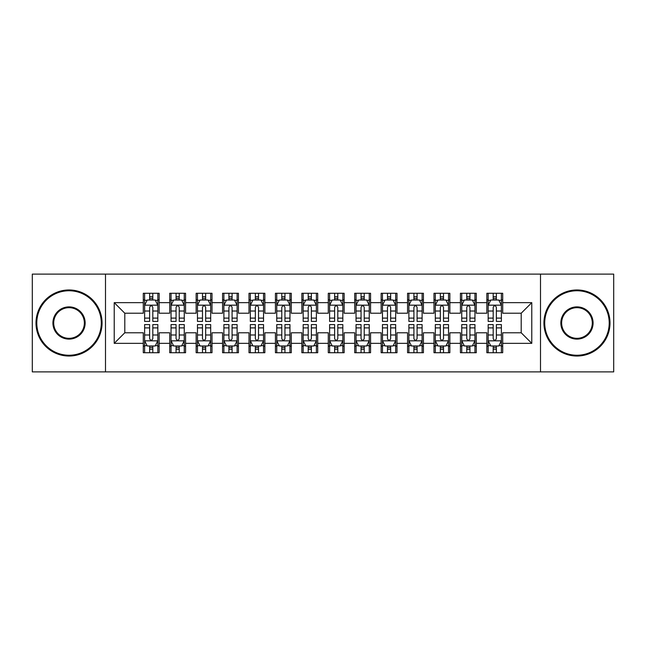 <?xml version="1.0" encoding="UTF-8"?>
<svg xmlns="http://www.w3.org/2000/svg" width="646" height="646" viewBox="0 0 646 646"><rect width="100%" height="100%" fill="white"/><g stroke="black" fill="none" stroke-linecap="round" stroke-linejoin="round"><path stroke-width="0.97" d="M540.5 371.894L613.7 371.894L613.7 274.106L540.5 274.106L540.5 371.894L105.5 371.894L105.5 274.106L32.3 274.106L32.3 371.894L105.5 371.894M540.5 274.106L105.5 274.106M114.221 343.349L114.221 302.651L143.291 302.651L143.291 313.221L124.799 313.221L124.799 332.779L114.221 343.349L143.291 343.349L143.291 352.732L159.15 352.732L159.15 343.349L169.72 343.349L169.72 352.732L185.58 352.732L185.58 343.349L196.15 343.349L196.15 352.732L212.009 352.732L212.009 343.349L222.579 343.349L222.579 352.732L238.431 352.732L238.431 343.349L249.001 343.349L249.001 352.732L264.86 352.732L264.86 343.349L275.43 343.349L275.43 352.732L291.289 352.732L291.289 343.349L301.86 343.349L301.86 352.732L317.711 352.732L317.711 343.349L328.289 343.349L328.289 352.732L344.14 352.732L344.14 343.349L354.711 343.349L354.711 352.732L370.57 352.732L370.57 343.349L381.14 343.349L381.14 352.732L396.999 352.732L396.999 343.349L407.569 343.349L407.569 352.732L423.421 352.732L423.421 343.349L433.991 343.349L433.991 352.732L449.85 352.732L449.85 343.349L460.42 343.349L460.42 352.732L476.28 352.732L476.28 343.349L486.85 343.349L486.85 352.732L502.709 352.732L502.709 332.779L521.201 332.779L521.201 313.221L502.709 313.221L502.709 302.651L531.779 302.651L531.779 343.349L502.709 343.349M502.709 302.651L502.709 293.268L486.85 293.268L486.85 302.651L476.28 302.651L476.28 293.268L460.42 293.268L460.42 302.651L449.85 302.651L449.85 293.268L433.991 293.268L433.991 302.651L423.421 302.651L423.421 293.268L407.569 293.268L407.569 302.651L396.999 302.651L396.999 293.268L381.14 293.268L381.14 302.651L370.57 302.651L370.57 293.268L354.711 293.268L354.711 302.651L344.14 302.651L344.14 293.268L328.289 293.268L328.289 302.651L317.711 302.651L317.711 293.268L301.86 293.268L301.86 302.651L291.289 302.651L291.289 293.268L275.43 293.268L275.43 302.651L264.86 302.651L264.86 293.268L249.001 293.268L249.001 302.651L238.431 302.651L238.431 293.268L222.579 293.268L222.579 302.651L212.009 302.651L212.009 293.268L196.15 293.268L196.15 302.651L185.58 302.651L185.58 293.268L169.72 293.268L169.72 302.651L159.15 302.651L159.15 293.268L143.291 293.268L143.291 302.651M476.28 343.349L476.28 332.779L486.85 332.779L486.85 343.349M531.779 302.651L521.201 313.221M449.85 343.349L449.85 332.779L460.42 332.779L460.42 343.349M486.85 302.651L486.85 313.221L476.28 313.221L476.28 302.651M423.421 343.349L423.421 332.779L433.991 332.779L433.991 343.349M460.42 302.651L460.42 313.221L449.85 313.221L449.85 302.651M396.999 343.349L396.999 332.779L407.569 332.779L407.569 343.349M433.991 302.651L433.991 313.221L423.421 313.221L423.421 302.651M370.57 343.349L370.57 332.779L381.14 332.779L381.14 343.349M407.569 302.651L407.569 313.221L396.999 313.221L396.999 302.651M344.14 343.349L344.14 332.779L354.711 332.779L354.711 343.349M381.14 302.651L381.14 313.221L370.57 313.221L370.57 302.651M317.711 343.349L317.711 332.779L328.289 332.779L328.289 343.349M354.711 302.651L354.711 313.221L344.14 313.221L344.14 302.651M291.289 343.349L291.289 332.779L301.86 332.779L301.86 343.349M328.289 302.651L328.289 313.221L317.711 313.221L317.711 302.651M264.86 343.349L264.86 332.779L275.43 332.779L275.43 343.349M301.86 302.651L301.86 313.221L291.289 313.221L291.289 302.651M238.431 343.349L238.431 332.779L249.001 332.779L249.001 343.349M275.43 302.651L275.43 313.221L264.86 313.221L264.86 302.651M212.009 343.349L212.009 332.779L222.579 332.779L222.579 343.349M249.001 302.651L249.001 313.221L238.431 313.221L238.431 302.651M185.58 343.349L185.58 332.779L196.15 332.779L196.15 343.349M222.579 302.651L222.579 313.221L212.009 313.221L212.009 302.651M159.15 343.349L159.15 332.779L169.72 332.779L169.72 343.349M196.15 302.651L196.15 313.221L185.58 313.221L185.58 302.651M124.799 332.779L143.291 332.779L143.291 343.349M169.72 302.651L169.72 313.221L159.15 313.221L159.15 302.651M486.85 299.873L488.174 299.873M501.385 299.873L502.709 299.873M460.42 299.873L461.745 299.873M474.955 299.873L476.28 299.873M433.991 299.873L435.315 299.873M448.526 299.873L449.85 299.873M407.569 299.873L408.886 299.873M422.104 299.873L423.421 299.873M381.14 299.873L382.464 299.873M395.675 299.873L396.999 299.873M354.711 299.873L356.035 299.873M369.246 299.873L370.57 299.873M328.289 299.873L329.605 299.873M342.824 299.873L344.14 299.873M301.86 299.873L303.176 299.873M316.395 299.873L317.711 299.873M275.43 299.873L276.754 299.873M289.965 299.873L291.289 299.873M249.001 299.873L250.325 299.873M263.536 299.873L264.86 299.873M222.579 299.873L223.896 299.873M237.114 299.873L238.431 299.873M196.15 299.873L197.474 299.873M210.685 299.873L212.009 299.873M169.72 299.873L171.045 299.873M184.255 299.873L185.58 299.873M143.291 299.873L144.615 299.873M157.826 299.873L159.15 299.873M143.291 346.127L144.615 346.127M157.826 346.127L159.15 346.127M169.72 346.127L171.045 346.127M184.255 346.127L185.58 346.127M196.15 346.127L197.474 346.127M210.685 346.127L212.009 346.127M222.579 346.127L223.896 346.127M237.114 346.127L238.431 346.127M249.001 346.127L250.325 346.127M263.536 346.127L264.86 346.127M275.43 346.127L276.754 346.127M289.965 346.127L291.289 346.127M301.86 346.127L303.176 346.127M316.395 346.127L317.711 346.127M328.289 346.127L329.605 346.127M342.824 346.127L344.14 346.127M354.711 346.127L356.035 346.127M369.246 346.127L370.57 346.127M381.14 346.127L382.464 346.127M395.675 346.127L396.999 346.127M407.569 346.127L408.886 346.127M422.104 346.127L423.421 346.127M433.991 346.127L435.315 346.127M448.526 346.127L449.85 346.127M460.42 346.127L461.745 346.127M474.955 346.127L476.28 346.127M486.85 346.127L488.174 346.127M501.385 346.127L502.709 346.127M114.221 302.651L124.799 313.221M521.201 332.779L531.779 343.349M152.811 296.708L149.638 296.708M157.826 318.098L152.811 318.098L152.811 321.417L157.826 321.417L157.826 305.292L155.185 300.01L147.256 300.01L144.615 305.292L144.615 321.417L149.638 321.417L149.638 318.098L144.615 318.098M144.615 305.292L144.615 293.268M157.826 305.292L157.826 293.268M149.638 300.01L149.638 293.268M152.811 293.268L152.811 300.01M152.811 318.098L152.811 307.278C151.753 305.243 150.696 305.243 149.638 307.278L149.638 318.098M152.811 299.873L149.638 299.873M149.638 349.292L152.811 349.292M144.615 327.902L149.638 327.902L149.638 324.583L144.615 324.583L144.615 340.708L147.256 345.99L155.185 345.99L157.826 340.708L157.826 324.583L152.811 324.583L152.811 327.902L157.826 327.902M157.826 340.708L157.826 352.732M144.615 340.708L144.615 352.732M152.811 345.99L152.811 352.732M149.638 352.732L149.638 345.99M149.638 327.902L149.638 338.722C150.696 340.757 151.753 340.757 152.811 338.722L152.811 327.902M149.638 346.127L152.811 346.127M179.233 296.708L176.067 296.708M184.255 318.098L179.233 318.098L179.233 321.417L184.255 321.417L184.255 305.292L181.615 300.01L173.685 300.01L171.045 305.292L171.045 321.417L176.067 321.417L176.067 318.098L171.045 318.098M171.045 305.292L171.045 293.268M184.255 305.292L184.255 293.268M176.067 300.01L176.067 293.268M179.233 293.268L179.233 300.01M179.233 318.098L179.233 307.278C178.183 305.243 177.125 305.243 176.067 307.278L176.067 318.098M179.233 299.873L176.067 299.873M205.662 296.708L202.489 296.708M210.685 318.098L205.662 318.098L205.662 321.417L210.685 321.417L210.685 305.292L208.044 300.01L200.115 300.01L197.474 305.292L197.474 321.417L202.489 321.417L202.489 318.098L197.474 318.098M197.474 305.292L197.474 293.268M210.685 305.292L210.685 293.268M202.489 300.01L202.489 293.268M205.662 293.268L205.662 300.01M205.662 318.098L205.662 307.278C204.604 305.243 203.547 305.243 202.489 307.278L202.489 318.098M205.662 299.873L202.489 299.873M176.067 349.292L179.233 349.292M171.045 327.902L176.067 327.902L176.067 324.583L171.045 324.583L171.045 340.708L173.685 345.99L181.615 345.99L184.255 340.708L184.255 324.583L179.233 324.583L179.233 327.902L184.255 327.902M184.255 340.708L184.255 352.732M171.045 340.708L171.045 352.732M179.233 345.99L179.233 352.732M176.067 352.732L176.067 345.99M176.067 327.902L176.067 338.722C177.117 340.757 178.175 340.757 179.233 338.722L179.233 327.902M176.067 346.127L179.233 346.127M202.489 349.292L205.662 349.292M197.474 327.902L202.489 327.902L202.489 324.583L197.474 324.583L197.474 340.708L200.115 345.99L208.044 345.99L210.685 340.708L210.685 324.583L205.662 324.583L205.662 327.902L210.685 327.902M210.685 340.708L210.685 352.732M197.474 340.708L197.474 352.732M205.662 345.99L205.662 352.732M202.489 352.732L202.489 345.99M202.489 327.902L202.489 338.722C203.547 340.757 204.604 340.757 205.662 338.722L205.662 327.902M202.489 346.127L205.662 346.127M69.033 355.243A32.243 32.243 0 0 0 101.277 323A32.243 32.243 0 0 0 69.033 290.757A32.243 32.243 0 0 0 36.79 323A32.243 32.243 0 0 0 69.033 355.243M69.033 289.965A33.035 33.035 0 0 1 102.068 323A33.035 33.035 0 0 1 69.033 356.035A33.035 33.035 0 0 1 35.998 323A33.035 33.035 0 0 1 69.033 289.965M69.033 339.118A16.118 16.118 0 0 1 52.915 323A16.118 16.118 0 0 1 69.033 306.882A16.118 16.118 0 0 1 85.151 323A16.118 16.118 0 0 1 69.033 339.118M69.033 307.674A15.326 15.326 0 0 0 53.707 323A15.326 15.326 0 0 0 69.033 338.326A15.326 15.326 0 0 0 84.36 323A15.326 15.326 0 0 0 69.033 307.674M576.967 355.243A32.243 32.243 0 0 0 609.21 323A32.243 32.243 0 0 0 576.967 290.757A32.243 32.243 0 0 0 544.723 323A32.243 32.243 0 0 0 576.967 355.243M576.967 289.965A33.035 33.035 0 0 1 610.002 323A33.035 33.035 0 0 1 576.967 356.035A33.035 33.035 0 0 1 543.932 323A33.035 33.035 0 0 1 576.967 289.965M576.967 339.118A16.118 16.118 0 0 1 560.849 323A16.118 16.118 0 0 1 576.967 306.882A16.118 16.118 0 0 1 593.085 323A16.118 16.118 0 0 1 576.967 339.118M576.967 307.674A15.326 15.326 0 0 0 561.64 323A15.326 15.326 0 0 0 576.967 338.326A15.326 15.326 0 0 0 592.293 323A15.326 15.326 0 0 0 576.967 307.674M232.092 296.708L228.918 296.708M237.114 318.098L232.092 318.098L232.092 321.417L237.114 321.417L237.114 305.292L234.466 300.01L226.544 300.01L223.896 305.292L223.896 321.417L228.918 321.417L228.918 318.098L223.896 318.098M223.896 305.292L223.896 293.268M237.114 305.292L237.114 293.268M228.918 300.01L228.918 293.268M232.092 293.268L232.092 300.01M232.092 318.098L232.092 307.278C231.034 305.243 229.976 305.243 228.918 307.278L228.918 318.098M232.092 299.873L228.918 299.873M258.521 296.708L255.348 296.708M263.536 318.098L258.521 318.098L258.521 321.417L263.536 321.417L263.536 305.292L260.895 300.01L252.966 300.01L250.325 305.292L250.325 321.417L255.348 321.417L255.348 318.098L250.325 318.098M250.325 305.292L250.325 293.268M263.536 305.292L263.536 293.268M255.348 300.01L255.348 293.268M258.521 293.268L258.521 300.01M258.521 318.098L258.521 307.278C257.463 305.243 256.405 305.243 255.348 307.278L255.348 318.098M258.521 299.873L255.348 299.873M228.918 349.292L232.092 349.292M223.896 327.902L228.918 327.902L228.918 324.583L223.896 324.583L223.896 340.708L226.544 345.99L234.466 345.99L237.114 340.708L237.114 324.583L232.092 324.583L232.092 327.902L237.114 327.902M237.114 340.708L237.114 352.732M223.896 340.708L223.896 352.732M232.092 345.99L232.092 352.732M228.918 352.732L228.918 345.99M228.918 327.902L228.918 338.722C229.976 340.757 231.034 340.757 232.092 338.722L232.092 327.902M228.918 346.127L232.092 346.127M255.348 349.292L258.521 349.292M250.325 327.902L255.348 327.902L255.348 324.583L250.325 324.583L250.325 340.708L252.966 345.99L260.895 345.99L263.536 340.708L263.536 324.583L258.521 324.583L258.521 327.902L263.536 327.902M263.536 340.708L263.536 352.732M250.325 340.708L250.325 352.732M258.521 345.99L258.521 352.732M255.348 352.732L255.348 345.99M255.348 327.902L255.348 338.722C256.405 340.757 257.455 340.757 258.521 338.722L258.521 327.902M255.348 346.127L258.521 346.127M284.943 296.708L281.777 296.708M289.965 318.098L284.943 318.098L284.943 321.417L289.965 321.417L289.965 305.292L287.325 300.01L279.395 300.01L276.754 305.292L276.754 321.417L281.777 321.417L281.777 318.098L276.754 318.098M276.754 305.292L276.754 293.268M289.965 305.292L289.965 293.268M281.777 300.01L281.777 293.268M284.943 293.268L284.943 300.01M284.943 318.098L284.943 307.278C283.893 305.243 282.835 305.243 281.777 307.278L281.777 318.098M284.943 299.873L281.777 299.873M281.777 349.292L284.943 349.292M276.754 327.902L281.777 327.902L281.777 324.583L276.754 324.583L276.754 340.708L279.395 345.99L287.325 345.99L289.965 340.708L289.965 324.583L284.943 324.583L284.943 327.902L289.965 327.902M289.965 340.708L289.965 352.732M276.754 340.708L276.754 352.732M284.943 345.99L284.943 352.732M281.777 352.732L281.777 345.99M281.777 327.902L281.777 338.722C282.827 340.757 283.885 340.757 284.943 338.722L284.943 327.902M281.777 346.127L284.943 346.127M311.372 296.708L308.199 296.708M316.395 318.098L311.372 318.098L311.372 321.417L316.395 321.417L316.395 305.292L313.754 300.01L305.824 300.01L303.176 305.292L303.176 321.417L308.199 321.417L308.199 318.098L303.176 318.098M303.176 305.292L303.176 293.268M316.395 305.292L316.395 293.268M308.199 300.01L308.199 293.268M311.372 293.268L311.372 300.01M311.372 318.098L311.372 307.278C310.314 305.243 309.256 305.243 308.199 307.278L308.199 318.098M311.372 299.873L308.199 299.873M308.199 349.292L311.372 349.292M303.176 327.902L308.199 327.902L308.199 324.583L303.176 324.583L303.176 340.708L305.824 345.99L313.754 345.99L316.395 340.708L316.395 324.583L311.372 324.583L311.372 327.902L316.395 327.902M316.395 340.708L316.395 352.732M303.176 340.708L303.176 352.732M311.372 345.99L311.372 352.732M308.199 352.732L308.199 345.99M308.199 327.902L308.199 338.722C309.256 340.757 310.314 340.757 311.372 338.722L311.372 327.902M308.199 346.127L311.372 346.127M337.801 296.708L334.628 296.708M342.824 318.098L337.801 318.098L337.801 321.417L342.824 321.417L342.824 305.292L340.176 300.01L332.246 300.01L329.605 305.292L329.605 321.417L334.628 321.417L334.628 318.098L329.605 318.098M329.605 305.292L329.605 293.268M342.824 305.292L342.824 293.268M334.628 300.01L334.628 293.268M337.801 293.268L337.801 300.01M337.801 318.098L337.801 307.278C336.744 305.243 335.686 305.243 334.628 307.278L334.628 318.098M337.801 299.873L334.628 299.873M334.628 349.292L337.801 349.292M329.605 327.902L334.628 327.902L334.628 324.583L329.605 324.583L329.605 340.708L332.246 345.99L340.176 345.99L342.824 340.708L342.824 324.583L337.801 324.583L337.801 327.902L342.824 327.902M342.824 340.708L342.824 352.732M329.605 340.708L329.605 352.732M337.801 345.99L337.801 352.732M334.628 352.732L334.628 345.99M334.628 327.902L334.628 338.722C335.686 340.757 336.744 340.757 337.801 338.722L337.801 327.902M334.628 346.127L337.801 346.127M364.223 296.708L361.057 296.708M369.246 318.098L364.223 318.098L364.223 321.417L369.246 321.417L369.246 305.292L366.605 300.01L358.675 300.01L356.035 305.292L356.035 321.417L361.057 321.417L361.057 318.098L356.035 318.098M356.035 305.292L356.035 293.268M369.246 305.292L369.246 293.268M361.057 300.01L361.057 293.268M364.223 293.268L364.223 300.01M364.223 318.098L364.223 307.278C363.173 305.243 362.115 305.243 361.057 307.278L361.057 318.098M364.223 299.873L361.057 299.873M361.057 349.292L364.223 349.292M356.035 327.902L361.057 327.902L361.057 324.583L356.035 324.583L356.035 340.708L358.675 345.99L366.605 345.99L369.246 340.708L369.246 324.583L364.223 324.583L364.223 327.902L369.246 327.902M369.246 340.708L369.246 352.732M356.035 340.708L356.035 352.732M364.223 345.99L364.223 352.732M361.057 352.732L361.057 345.99M361.057 327.902L361.057 338.722C362.107 340.757 363.165 340.757 364.223 338.722L364.223 327.902M361.057 346.127L364.223 346.127M390.652 296.708L387.479 296.708M395.675 318.098L390.652 318.098L390.652 321.417L395.675 321.417L395.675 305.292L393.034 300.01L385.105 300.01L382.464 305.292L382.464 321.417L387.479 321.417L387.479 318.098L382.464 318.098M382.464 305.292L382.464 293.268M395.675 305.292L395.675 293.268M387.479 300.01L387.479 293.268M390.652 293.268L390.652 300.01M390.652 318.098L390.652 307.278C389.595 305.243 388.545 305.243 387.479 307.278L387.479 318.098M390.652 299.873L387.479 299.873M387.479 349.292L390.652 349.292M382.464 327.902L387.479 327.902L387.479 324.583L382.464 324.583L382.464 340.708L385.105 345.99L393.034 345.99L395.675 340.708L395.675 324.583L390.652 324.583L390.652 327.902L395.675 327.902M395.675 340.708L395.675 352.732M382.464 340.708L382.464 352.732M390.652 345.99L390.652 352.732M387.479 352.732L387.479 345.99M387.479 327.902L387.479 338.722C388.537 340.757 389.595 340.757 390.652 338.722L390.652 327.902M387.479 346.127L390.652 346.127M417.082 296.708L413.908 296.708M422.104 318.098L417.082 318.098L417.082 321.417L422.104 321.417L422.104 305.292L419.456 300.01L411.534 300.01L408.886 305.292L408.886 321.417L413.908 321.417L413.908 318.098L408.886 318.098M408.886 305.292L408.886 293.268M422.104 305.292L422.104 293.268M413.908 300.01L413.908 293.268M417.082 293.268L417.082 300.01M417.082 318.098L417.082 307.278C416.024 305.243 414.966 305.243 413.908 307.278L413.908 318.098M417.082 299.873L413.908 299.873M413.908 349.292L417.082 349.292M408.886 327.902L413.908 327.902L413.908 324.583L408.886 324.583L408.886 340.708L411.534 345.99L419.456 345.99L422.104 340.708L422.104 324.583L417.082 324.583L417.082 327.902L422.104 327.902M422.104 340.708L422.104 352.732M408.886 340.708L408.886 352.732M417.082 345.99L417.082 352.732M413.908 352.732L413.908 345.99M413.908 327.902L413.908 338.722C414.966 340.757 416.024 340.757 417.082 338.722L417.082 327.902M413.908 346.127L417.082 346.127M443.511 296.708L440.338 296.708M448.526 318.098L443.511 318.098L443.511 321.417L448.526 321.417L448.526 305.292L445.885 300.01L437.956 300.01L435.315 305.292L435.315 321.417L440.338 321.417L440.338 318.098L435.315 318.098M435.315 305.292L435.315 293.268M448.526 305.292L448.526 293.268M440.338 300.01L440.338 293.268M443.511 293.268L443.511 300.01M443.511 318.098L443.511 307.278C442.453 305.243 441.396 305.243 440.338 307.278L440.338 318.098M443.511 299.873L440.338 299.873M440.338 349.292L443.511 349.292M435.315 327.902L440.338 327.902L440.338 324.583L435.315 324.583L435.315 340.708L437.956 345.99L445.885 345.99L448.526 340.708L448.526 324.583L443.511 324.583L443.511 327.902L448.526 327.902M448.526 340.708L448.526 352.732M435.315 340.708L435.315 352.732M443.511 345.99L443.511 352.732M440.338 352.732L440.338 345.99M440.338 327.902L440.338 338.722C441.396 340.757 442.453 340.757 443.511 338.722L443.511 327.902M440.338 346.127L443.511 346.127M469.933 296.708L466.767 296.708M474.955 318.098L469.933 318.098L469.933 321.417L474.955 321.417L474.955 305.292L472.315 300.01L464.385 300.01L461.745 305.292L461.745 321.417L466.767 321.417L466.767 318.098L461.745 318.098M461.745 305.292L461.745 293.268M474.955 305.292L474.955 293.268M466.767 300.01L466.767 293.268M469.933 293.268L469.933 300.01M469.933 318.098L469.933 307.278C468.883 305.243 467.825 305.243 466.767 307.278L466.767 318.098M469.933 299.873L466.767 299.873M466.767 349.292L469.933 349.292M461.745 327.902L466.767 327.902L466.767 324.583L461.745 324.583L461.745 340.708L464.385 345.99L472.315 345.99L474.955 340.708L474.955 324.583L469.933 324.583L469.933 327.902L474.955 327.902M474.955 340.708L474.955 352.732M461.745 340.708L461.745 352.732M469.933 345.99L469.933 352.732M466.767 352.732L466.767 345.99M466.767 327.902L466.767 338.722C467.817 340.757 468.875 340.757 469.933 338.722L469.933 327.902M466.767 346.127L469.933 346.127M496.362 296.708L493.189 296.708M501.385 318.098L496.362 318.098L496.362 321.417L501.385 321.417L501.385 305.292L498.744 300.01L490.815 300.01L488.174 305.292L488.174 321.417L493.189 321.417L493.189 318.098L488.174 318.098M488.174 305.292L488.174 293.268M501.385 305.292L501.385 293.268M493.189 300.01L493.189 293.268M496.362 293.268L496.362 300.01M496.362 318.098L496.362 307.278C495.304 305.243 494.247 305.243 493.189 307.278L493.189 318.098M496.362 299.873L493.189 299.873M493.189 349.292L496.362 349.292M488.174 327.902L493.189 327.902L493.189 324.583L488.174 324.583L488.174 340.708L490.815 345.99L498.744 345.99L501.385 340.708L501.385 324.583L496.362 324.583L496.362 327.902L501.385 327.902M501.385 340.708L501.385 352.732M488.174 340.708L488.174 352.732M496.362 345.99L496.362 352.732M493.189 352.732L493.189 345.99M493.189 327.902L493.189 338.722C494.247 340.757 495.304 340.757 496.362 338.722L496.362 327.902M493.189 346.127L496.362 346.127M157.761 305.162L144.68 305.162M144.615 300.325L147.102 300.325M155.347 300.325L157.826 300.325M149.638 311.017L144.615 311.017M157.826 311.017L152.811 311.017M152.811 298.387L149.638 298.387M144.68 340.838L157.761 340.838M157.826 345.675L155.347 345.675M147.102 345.675L144.615 345.675M152.811 334.983L157.826 334.983M144.615 334.983L149.638 334.983M149.638 347.613L152.811 347.613M184.191 305.162L171.109 305.162M171.045 300.325L173.524 300.325M181.776 300.325L184.255 300.325M176.067 311.017L171.045 311.017M184.255 311.017L179.233 311.017M179.233 298.387L176.067 298.387M210.62 305.162L197.539 305.162M197.474 300.325L199.953 300.325M208.198 300.325L210.685 300.325M202.489 311.017L197.474 311.017M210.685 311.017L205.662 311.017M205.662 298.387L202.489 298.387M171.109 340.838L184.191 340.838M184.255 345.675L181.776 345.675M173.524 345.675L171.045 345.675M179.233 334.983L184.255 334.983M171.045 334.983L176.067 334.983M176.067 347.613L179.233 347.613M197.539 340.838L210.62 340.838M210.685 345.675L208.198 345.675M199.953 345.675L197.474 345.675M205.662 334.983L210.685 334.983M197.474 334.983L202.489 334.983M202.489 347.613L205.662 347.613M237.042 305.162L223.96 305.162M223.896 300.325L226.383 300.325M234.627 300.325L237.114 300.325M228.918 311.017L223.896 311.017M237.114 311.017L232.092 311.017M232.092 298.387L228.918 298.387M263.471 305.162L250.39 305.162M250.325 300.325L252.812 300.325M261.057 300.325L263.536 300.325M255.348 311.017L250.325 311.017M263.536 311.017L258.521 311.017M258.521 298.387L255.348 298.387M223.96 340.838L237.042 340.838M237.114 345.675L234.627 345.675M226.383 345.675L223.896 345.675M232.092 334.983L237.114 334.983M223.896 334.983L228.918 334.983M228.918 347.613L232.092 347.613M250.39 340.838L263.471 340.838M263.536 345.675L261.057 345.675M252.812 345.675L250.325 345.675M258.521 334.983L263.536 334.983M250.325 334.983L255.348 334.983M255.348 347.613L258.521 347.613M289.901 305.162L276.819 305.162M276.754 300.325L279.233 300.325M287.478 300.325L289.965 300.325M281.777 311.017L276.754 311.017M289.965 311.017L284.943 311.017M284.943 298.387L281.777 298.387M276.819 340.838L289.901 340.838M289.965 345.675L287.478 345.675M279.233 345.675L276.754 345.675M284.943 334.983L289.965 334.983M276.754 334.983L281.777 334.983M281.777 347.613L284.943 347.613M316.33 305.162L303.249 305.162M303.176 300.325L305.663 300.325M313.908 300.325L316.395 300.325M308.199 311.017L303.176 311.017M316.395 311.017L311.372 311.017M311.372 298.387L308.199 298.387M303.249 340.838L316.33 340.838M316.395 345.675L313.908 345.675M305.663 345.675L303.176 345.675M311.372 334.983L316.395 334.983M303.176 334.983L308.199 334.983M308.199 347.613L311.372 347.613M342.751 305.162L329.67 305.162M329.605 300.325L332.092 300.325M340.337 300.325L342.824 300.325M334.628 311.017L329.605 311.017M342.824 311.017L337.801 311.017M337.801 298.387L334.628 298.387M329.67 340.838L342.751 340.838M342.824 345.675L340.337 345.675M332.092 345.675L329.605 345.675M337.801 334.983L342.824 334.983M329.605 334.983L334.628 334.983M334.628 347.613L337.801 347.613M369.181 305.162L356.099 305.162M356.035 300.325L358.522 300.325M366.767 300.325L369.246 300.325M361.057 311.017L356.035 311.017M369.246 311.017L364.223 311.017M364.223 298.387L361.057 298.387M356.099 340.838L369.181 340.838M369.246 345.675L366.767 345.675M358.522 345.675L356.035 345.675M364.223 334.983L369.246 334.983M356.035 334.983L361.057 334.983M361.057 347.613L364.223 347.613M395.61 305.162L382.529 305.162M382.464 300.325L384.943 300.325M393.188 300.325L395.675 300.325M387.479 311.017L382.464 311.017M395.675 311.017L390.652 311.017M390.652 298.387L387.479 298.387M382.529 340.838L395.61 340.838M395.675 345.675L393.188 345.675M384.943 345.675L382.464 345.675M390.652 334.983L395.675 334.983M382.464 334.983L387.479 334.983M387.479 347.613L390.652 347.613M422.04 305.162L408.958 305.162M408.886 300.325L411.373 300.325M419.617 300.325L422.104 300.325M413.908 311.017L408.886 311.017M422.104 311.017L417.082 311.017M417.082 298.387L413.908 298.387M408.958 340.838L422.04 340.838M422.104 345.675L419.617 345.675M411.373 345.675L408.886 345.675M417.082 334.983L422.104 334.983M408.886 334.983L413.908 334.983M413.908 347.613L417.082 347.613M448.461 305.162L435.38 305.162M435.315 300.325L437.802 300.325M446.047 300.325L448.526 300.325M440.338 311.017L435.315 311.017M448.526 311.017L443.511 311.017M443.511 298.387L440.338 298.387M435.38 340.838L448.461 340.838M448.526 345.675L446.047 345.675M437.802 345.675L435.315 345.675M443.511 334.983L448.526 334.983M435.315 334.983L440.338 334.983M440.338 347.613L443.511 347.613M474.891 305.162L461.809 305.162M461.745 300.325L464.224 300.325M472.476 300.325L474.955 300.325M466.767 311.017L461.745 311.017M474.955 311.017L469.933 311.017M469.933 298.387L466.767 298.387M461.809 340.838L474.891 340.838M474.955 345.675L472.476 345.675M464.224 345.675L461.745 345.675M469.933 334.983L474.955 334.983M461.745 334.983L466.767 334.983M466.767 347.613L469.933 347.613M501.32 305.162L488.239 305.162M488.174 300.325L490.653 300.325M498.898 300.325L501.385 300.325M493.189 311.017L488.174 311.017M501.385 311.017L496.362 311.017M496.362 298.387L493.189 298.387M488.239 340.838L501.32 340.838M501.385 345.675L498.898 345.675M490.653 345.675L488.174 345.675M496.362 334.983L501.385 334.983M488.174 334.983L493.189 334.983M493.189 347.613L496.362 347.613"/></g></svg>
